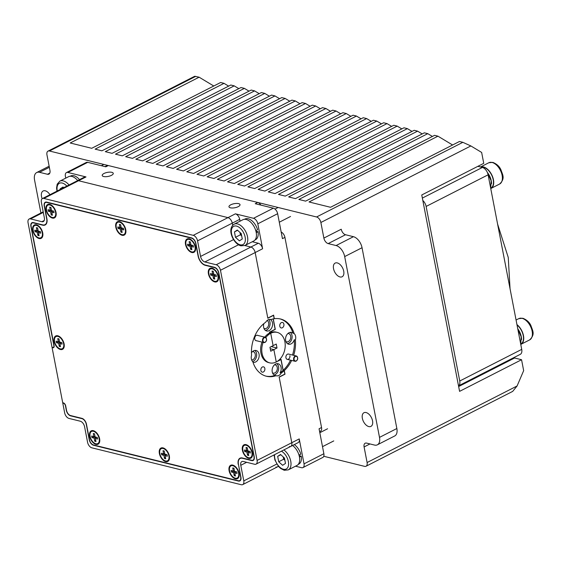 <?xml version="1.0" encoding="UTF-8"?>
<svg xmlns="http://www.w3.org/2000/svg" width="561" height="561" viewBox="0 0 561 561"><rect width="100%" height="100%" fill="white"/><g stroke="black" fill="none" stroke-linecap="round" stroke-linejoin="round"><path stroke-width="0.84" d="M65.749 178.132L65.392 176.294A5.119 2.959 -117 0 1 66.464 172.578A5.119 2.959 -117 0 1 67.888 172.458L86.001 176.932A5.119 2.959 -117 0 0 84.571 177.052L77.138 180.845A5.119 2.959 -117 0 1 78.561 180.726A5.119 2.959 -117 0 0 77.138 180.845L42.426 198.559A5.119 2.959 -117 0 0 41.36 202.283L44.361 217.864A5.119 2.959 -117 0 1 43.288 221.588A5.119 2.959 -117 0 1 41.865 221.707L30.546 218.909A5.119 2.959 -117 0 0 29.123 219.028A5.119 2.959 -117 0 0 28.05 222.745L52.026 347.238L52.699 347.406A2.384 1.381 -117 0 0 53.365 347.35A2.384 1.381 -117 0 0 53.863 345.611L30.911 226.42A5.119 2.959 -117 0 1 31.984 222.703A5.119 2.959 -117 0 1 33.408 222.584L42.692 224.877A8.184 4.726 -117 0 0 44.971 224.688A8.184 4.726 -117 0 0 46.682 218.741L44.221 205.957A5.119 2.959 -117 0 1 45.294 202.24A5.119 2.959 -117 0 1 46.717 202.121L191.596 237.899A5.119 2.959 -117 0 1 195.894 243.418L198.356 256.195A8.184 4.726 -117 0 0 205.228 265.016L214.512 267.309A5.119 2.959 -117 0 1 218.804 272.828L254.224 456.745A5.119 2.959 -117 0 1 253.151 460.462A5.119 2.959 -117 0 1 251.728 460.588L242.443 458.295A8.184 4.726 -117 0 0 240.164 458.484A8.184 4.726 -117 0 0 238.453 464.431L240.914 477.215A5.119 2.959 -117 0 1 239.842 480.931A5.119 2.959 -117 0 1 238.418 481.05L93.54 445.266A5.119 2.959 -117 0 1 89.241 439.754L86.24 424.165A5.119 2.959 -117 0 0 81.948 418.653L70.63 415.855A5.119 2.959 -117 0 1 66.331 410.343L65.455 405.778A2.384 1.381 -117 0 0 63.449 403.205L62.769 403.036L63.162 402.833M289.301 446.549A5.119 2.959 -117 0 0 290.724 446.43L298.164 442.629A5.119 2.959 -117 0 0 299.23 438.912L304.034 463.849A5.119 2.959 -117 0 1 302.968 467.572A5.119 2.959 -117 0 1 301.538 467.692L295.493 466.198M275.991 467.011A5.119 2.959 -117 0 0 277.415 466.892A5.119 2.959 -117 0 0 278.221 466.086A5.119 2.959 -117 0 1 277.415 466.892L278.452 466.366M62.769 403.036L64.669 412.903A5.119 2.959 -117 0 0 68.961 418.415L80.286 421.213A5.119 2.959 -117 0 1 84.578 426.725L87.579 442.313A5.119 2.959 -117 0 0 91.878 447.825L241.286 484.725A5.119 2.959 -117 0 0 242.71 484.606A5.119 2.959 -117 0 0 243.783 480.889L240.774 465.3A5.119 2.959 -117 0 1 241.847 461.584A5.119 2.959 -117 0 1 243.271 461.465L254.589 464.263A5.119 2.959 -117 0 0 256.019 464.143L290.724 446.43A5.119 2.959 -117 0 0 291.797 442.706L279.175 377.167L285.002 374.194L284.308 370.59A29.481 21.514 103.9 0 0 291.636 360.435M252.275 241.749L258.319 243.243A5.119 2.959 -117 0 1 262.611 248.754L257.815 223.818A5.119 2.959 -117 0 0 253.516 218.306L235.403 213.832A5.119 2.959 -117 0 1 239.701 219.344L240.059 221.181M244.827 245.543L250.879 247.036A5.119 2.959 -117 0 1 255.178 252.555A5.119 2.959 -117 0 0 250.879 247.036L244.827 245.543M42.426 198.559A5.119 2.959 -117 0 1 43.856 198.44L193.257 235.34A5.119 2.959 -117 0 1 197.556 240.858L232.268 223.145A5.119 2.959 -117 0 0 227.969 217.626L78.561 180.726L227.969 217.626A5.119 2.959 -117 0 1 232.268 223.145L232.682 225.326L232.268 223.145L239.701 219.344M111.821 172.325A5.624 2.055 -10.9 0 0 105.545 172.858A5.624 2.055 -10.9 0 0 102.207 175.481A5.624 2.055 -10.9 0 0 103.638 176.505A5.624 2.055 -10.9 0 0 109.914 175.972A5.624 2.055 -10.9 0 0 113.259 173.349A5.624 2.055 -10.9 0 0 111.821 172.325M238.593 203.636A5.624 2.055 -10.9 0 0 232.317 204.162A5.624 2.055 -10.9 0 0 228.972 206.785A5.624 2.055 -10.9 0 0 230.41 207.808A5.624 2.055 -10.9 0 0 236.686 207.282A5.624 2.055 -10.9 0 0 240.024 204.66A5.624 2.055 -10.9 0 0 238.593 203.636M276.25 344.047L277.015 348.002L273.866 349.608L276.25 361.971L273.866 349.608L270.234 348.718L273.866 349.608L270.718 351.221L269.953 347.259L276.25 344.047M271.272 346.586L277.015 348.002M285.942 341.586A4.264 3.114 103.9 0 0 286.559 341.838A4.264 3.114 103.9 0 0 289.728 340.345A4.264 3.114 103.9 0 0 290.675 336.116A4.264 3.114 103.9 0 0 288.599 333.557A4.264 3.114 103.9 0 0 287.94 333.493M296.089 361.102A2.728 1.992 -76.1 0 1 294.953 361.256A2.728 1.992 -76.1 0 1 293.571 358.886A2.728 1.992 -76.1 0 1 295.128 356.116A2.728 1.992 -76.1 0 1 296.264 355.962L288.564 354.061A2.728 1.992 103.9 0 0 286.538 355.015A2.728 1.992 103.9 0 0 285.928 357.722A2.728 1.992 103.9 0 0 287.26 359.356A2.728 1.992 103.9 0 0 289.287 358.402A2.728 1.992 103.9 0 0 289.897 355.695M283.894 324.167A2.812 2.055 103.9 0 0 282.52 322.477A2.812 2.055 103.9 0 0 280.423 323.459A2.812 2.055 103.9 0 0 279.799 326.257A2.812 2.055 103.9 0 0 281.173 327.94A2.812 2.055 103.9 0 0 283.27 326.958A2.812 2.055 103.9 0 0 283.894 324.167M287.428 343.648A6.073 4.432 103.9 0 0 291.993 335.443A6.073 4.432 103.9 0 0 290.219 332.364M294.125 333.493L292.996 333.213A6.073 4.432 103.9 0 0 291.524 332.421A6.073 4.432 103.9 0 0 287.001 334.538A6.073 4.432 103.9 0 0 285.654 340.562A6.073 4.432 103.9 0 0 288.613 344.202A6.073 4.432 103.9 0 0 294.259 339.777L295.388 340.057A6.073 4.432 103.9 0 0 295.612 336.341A6.073 4.432 103.9 0 0 294.125 333.493A29.481 21.514 103.9 0 0 280.556 319.006A29.481 21.514 103.9 0 0 274.315 318.725L273.621 315.121L267.8 318.094L255.178 252.555L267.828 318.248L273.53 315.338L274.189 318.746A29.481 21.514 -76.1 0 0 270.942 319.553A6.073 4.432 -76.1 0 0 270.654 319.461A6.073 4.432 -76.1 0 0 265.725 322.217A29.481 21.514 -76.1 0 0 251.58 355.211A6.073 4.432 -76.1 0 0 251.356 358.928A6.073 4.432 -76.1 0 0 252.843 361.768A29.481 21.514 -76.1 0 0 266.419 376.256A29.481 21.514 -76.1 0 0 276.026 375.709L274.897 375.435A29.481 21.514 -76.1 0 1 265.851 376.101M292.996 333.213A29.481 21.514 103.9 0 0 279.988 318.879M273.277 318.907L275.29 329.37L269.462 332.343L269.596 333.01L270.725 333.29L273.102 345.653L270.725 333.29A15.687 11.451 103.9 0 1 277.246 332.4A15.687 11.451 103.9 0 1 284.89 341.81A15.687 11.451 103.9 0 1 276.25 361.971A15.687 11.451 -76.1 0 1 269.722 362.862A15.687 11.451 -76.1 0 1 263.158 342.378M277.246 332.4L276.117 332.119A15.687 11.451 103.9 0 0 269.596 333.01L270.725 333.29A15.687 11.451 -76.1 0 0 265.795 337.568M277.639 361.137L281.068 359.391L283.172 370.316A29.481 21.514 103.9 0 0 290.507 360.162M292.526 355.036A29.481 21.514 103.9 0 0 294.259 339.777M283.172 370.316L284.308 370.59M293.662 355.316A29.481 21.514 103.9 0 0 295.388 340.057M66.464 172.578L86.296 162.459A5.119 2.959 63 0 1 87.719 162.339L105.833 166.813L108.308 165.544A5.119 2.959 63 0 0 106.885 165.663L105.026 166.61M319.623 431.675L320.478 431.241A5.119 2.959 63 0 0 321.544 427.524L319.069 428.793L323.865 453.73A5.119 2.959 63 0 1 322.799 457.446L302.968 467.572M260.865 205.102A5.119 2.959 63 0 0 257.716 202.444L255.241 203.706L273.347 208.18A5.119 2.959 63 0 1 277.646 213.699L282.449 238.635L284.925 237.373A5.119 2.959 63 0 0 281.18 232.044M257.716 202.444L108.308 165.544M321.544 427.524L284.925 237.373M213.538 278.796L214.758 279.105L214.169 275.991L216.392 276.559L216.104 275.002L213.881 274.434L213.292 271.321L212.065 271.012L212.654 274.126L210.431 273.558L210.726 275.114L212.949 275.682L213.538 278.796L214.428 277.358M214.169 275.991L215.375 274.82M212.065 271.012L213.341 271.58M212.654 274.126L213.776 273.894M210.726 275.114L213.832 274.182M212.949 275.682L214.674 274.638M212.24 268.831A6.823 3.941 -117 0 0 210.312 268.985A6.823 3.941 -117 0 0 209.274 275.388A6.823 3.941 -117 0 0 214.59 281.285A6.823 3.941 -117 0 0 216.511 281.131A6.823 3.941 -117 0 0 217.549 274.729A6.823 3.941 -117 0 0 212.24 268.831M216.511 281.131L217.009 280.879A6.823 3.941 -117 0 0 218.566 278.095M213.979 269.105A6.823 3.941 -117 0 0 212.738 268.579A6.823 3.941 -117 0 0 210.81 268.726L210.312 268.985M190.67 249.407L191.89 249.694L191.266 246.574L193.482 247.092L193.166 245.529L190.957 245.01L190.333 241.889L189.113 241.602L189.737 244.722L187.521 244.203L187.837 245.76L190.046 246.286L190.67 249.407L191.546 247.976M191.266 246.574L192.493 245.374M189.113 241.602L190.389 242.17M189.737 244.722L190.852 244.491M187.837 245.76L190.915 244.806M190.046 246.286L191.806 245.206M189.26 239.4A6.823 3.941 -117 0 0 187.402 239.568A6.823 3.941 -117 0 0 186.378 246.02A6.823 3.941 -117 0 0 191.743 251.889A6.823 3.941 -117 0 0 193.601 251.721A6.823 3.941 -117 0 0 194.618 245.269A6.823 3.941 -117 0 0 189.26 239.4M193.601 251.721L194.099 251.468A6.823 3.941 -117 0 0 195.656 248.684M191.063 239.694A6.823 3.941 -117 0 0 189.758 239.147A6.823 3.941 -117 0 0 187.893 239.316L187.402 239.568M120.931 232.184L122.151 232.471L121.541 229.351L123.757 229.884L123.448 228.327L121.232 227.794L120.622 224.673L119.402 224.379L120.012 227.5L117.796 226.967L118.105 228.53L120.32 229.063L120.931 232.184L121.814 230.746M121.541 229.351L122.768 228.159M119.402 224.379L120.678 224.947M120.012 227.5L121.134 227.268M118.105 228.53L121.19 227.577M120.32 229.063L122.074 227.99M119.549 222.184A6.823 3.941 -117 0 0 117.677 222.352A6.823 3.941 -117 0 0 116.653 228.79A6.823 3.941 -117 0 0 122.003 234.666A6.823 3.941 -117 0 0 123.876 234.505A6.823 3.941 -117 0 0 124.9 228.061A6.823 3.941 -117 0 0 119.549 222.184M123.876 234.505L124.374 234.246A6.823 3.941 -117 0 0 125.93 231.462M121.344 222.472A6.823 3.941 -117 0 0 120.047 221.932A6.823 3.941 -117 0 0 118.175 222.1L117.677 222.352M51.17 214.94L52.397 215.256L51.815 212.142L54.038 212.71L53.744 211.153L51.521 210.585L50.939 207.472L49.712 207.156L50.294 210.27L48.071 209.702L48.365 211.259L50.588 211.827L51.17 214.94L52.068 213.503M51.815 212.142L53.014 210.971M49.712 207.156L50.988 207.731M50.294 210.27L51.416 210.038M48.365 211.259L51.472 210.326M50.588 211.827L52.306 210.789M49.887 204.982A6.823 3.941 -117 0 0 47.951 205.13A6.823 3.941 -117 0 0 46.914 211.532A6.823 3.941 -117 0 0 52.222 217.437A6.823 3.941 -117 0 0 54.158 217.282A6.823 3.941 -117 0 0 55.188 210.88A6.823 3.941 -117 0 0 49.887 204.982M54.158 217.282L54.648 217.03A6.823 3.941 -117 0 0 56.205 214.246M51.619 205.256A6.823 3.941 -117 0 0 50.385 204.73A6.823 3.941 -117 0 0 48.449 204.877L47.951 205.13M37.86 235.41L39.088 235.718L38.506 232.612L40.729 233.18L40.434 231.623L38.211 231.055L37.629 227.941L36.402 227.626L36.991 230.739L34.768 230.164L35.055 231.721L37.278 232.296L37.86 235.41L38.758 233.972M38.506 232.612L39.705 231.434M36.402 227.626L37.678 228.194M36.991 230.739L38.113 230.508M35.055 231.721L38.162 230.788M37.278 232.296L38.997 231.251M36.577 225.445A6.823 3.941 -117 0 0 34.649 225.599A6.823 3.941 -117 0 0 33.611 231.995A6.823 3.941 -117 0 0 38.912 237.899A6.823 3.941 -117 0 0 40.848 237.745A6.823 3.941 -117 0 0 41.886 231.349A6.823 3.941 -117 0 0 36.577 225.445M40.848 237.745L41.346 237.492A6.823 3.941 -117 0 0 42.895 234.708M38.309 225.718A6.823 3.941 -117 0 0 37.075 225.192A6.823 3.941 -117 0 0 35.14 225.347L34.649 225.599M59.256 346.396L60.476 346.698L59.88 343.577L62.096 344.131L61.794 342.568L59.578 342.021L58.982 338.907L57.755 338.599L58.358 341.719L56.135 341.172L56.437 342.729L58.653 343.276L59.256 346.396L60.146 344.959M59.88 343.577L61.093 342.392M57.755 338.599L59.031 339.167M58.358 341.719L59.473 341.488M56.437 342.729L59.536 341.782M58.653 343.276L60.392 342.224M57.916 336.418A6.823 3.941 -117 0 0 56.016 336.572A6.823 3.941 -117 0 0 54.985 342.995A6.823 3.941 -117 0 0 60.315 348.886A6.823 3.941 -117 0 0 62.215 348.725A6.823 3.941 -117 0 0 63.246 342.301A6.823 3.941 -117 0 0 57.916 336.418M62.215 348.725L62.713 348.472A6.823 3.941 -117 0 0 64.27 345.681M59.683 336.698A6.823 3.941 -117 0 0 58.414 336.158A6.823 3.941 -117 0 0 56.514 336.32L56.016 336.572M94.753 441.262L95.98 441.57L95.391 438.457L97.614 439.025L97.326 437.468L95.104 436.9L94.514 433.786L93.294 433.478L93.876 436.591L91.653 436.023L91.948 437.58L94.171 438.148L94.753 441.262L95.651 439.824M95.391 438.457L96.597 437.285M93.294 433.478L94.564 434.046M93.876 436.591L94.998 436.36M91.948 437.58L95.054 436.64M94.171 438.148L95.889 437.103M93.463 431.297A6.823 3.941 -117 0 0 91.534 431.451A6.823 3.941 -117 0 0 90.496 437.846A6.823 3.941 -117 0 0 95.805 443.751A6.823 3.941 -117 0 0 97.733 443.597A6.823 3.941 -117 0 0 98.771 437.194A6.823 3.941 -117 0 0 93.463 431.297M97.733 443.597L98.231 443.344A6.823 3.941 -117 0 0 99.788 440.56M95.202 431.57A6.823 3.941 -117 0 0 93.96 431.044A6.823 3.941 -117 0 0 92.032 431.192L91.534 431.451M164.478 458.477L165.705 458.793L165.116 455.679L167.339 456.247L167.045 454.69L164.822 454.122L164.24 451.009L163.013 450.693L163.602 453.807L161.379 453.239L161.673 454.796L163.896 455.364L164.478 458.477L165.376 457.047M165.116 455.679L166.322 454.501M163.013 450.693L164.289 451.268M163.602 453.807L164.724 453.576M161.673 454.796L164.78 453.863M163.896 455.364L165.614 454.326M163.188 448.512A6.823 3.941 -117 0 0 161.259 448.667A6.823 3.941 -117 0 0 160.222 455.069A6.823 3.941 -117 0 0 165.53 460.974A6.823 3.941 -117 0 0 167.459 460.819A6.823 3.941 -117 0 0 168.496 454.417A6.823 3.941 -117 0 0 163.188 448.512M167.459 460.819L167.956 460.567A6.823 3.941 -117 0 0 169.513 457.776M164.92 448.793A6.823 3.941 -117 0 0 163.686 448.26A6.823 3.941 -117 0 0 161.757 448.414L161.259 448.667M234.21 475.7L235.438 476.008L234.842 472.895L237.065 473.456L236.77 471.899L234.547 471.338L233.951 468.225L232.731 467.916L233.32 471.03L231.104 470.469L231.398 472.025L233.621 472.586L234.21 475.7L235.101 474.269M234.842 472.895L236.048 471.717M232.731 467.916L234.007 468.484M233.32 471.03L234.442 470.798M231.398 472.025L234.498 471.093M233.621 472.586L235.347 471.542M232.899 465.735A6.823 3.941 -117 0 0 230.985 465.889A6.823 3.941 -117 0 0 229.947 472.299A6.823 3.941 -117 0 0 235.269 478.196A6.823 3.941 -117 0 0 237.184 478.035A6.823 3.941 -117 0 0 238.215 471.626A6.823 3.941 -117 0 0 232.899 465.735M237.184 478.035L237.682 477.783A6.823 3.941 -117 0 0 239.231 474.999M234.645 466.009A6.823 3.941 -117 0 0 233.397 465.476A6.823 3.941 -117 0 0 231.476 465.637L230.985 465.889M247.513 455.23L248.733 455.546L248.151 452.432L250.374 452.993L250.08 451.437L247.857 450.876L247.268 447.762L246.041 447.447L246.63 450.56L244.407 449.999L244.701 451.556L246.924 452.117L247.513 455.23L248.404 453.8M248.151 452.432L249.35 451.254M246.041 447.447L247.317 448.022M246.63 450.56L247.752 450.329M244.701 451.556L247.808 450.616M246.924 452.117L248.649 451.079M246.216 445.266A6.823 3.941 -117 0 0 244.287 445.42A6.823 3.941 -117 0 0 243.257 451.822A6.823 3.941 -117 0 0 248.565 457.727A6.823 3.941 -117 0 0 250.494 457.573A6.823 3.941 -117 0 0 251.524 451.17A6.823 3.941 -117 0 0 246.216 445.266M250.494 457.573L250.984 457.32A6.823 3.941 -117 0 0 252.541 454.536M247.955 445.546A6.823 3.941 -117 0 0 246.714 445.013A6.823 3.941 -117 0 0 244.785 445.168L244.287 445.42M339.98 276.945A7.672 4.432 -117 0 0 342.119 276.769A7.672 4.432 -117 0 0 343.276 269.539A7.672 4.432 -117 0 0 337.28 262.92A7.672 4.432 -117 0 0 335.141 263.095A7.672 4.432 -117 0 0 333.984 270.325A7.672 4.432 -117 0 0 339.98 276.945M368.794 426.577A7.672 4.432 -117 0 0 370.933 426.395A7.672 4.432 -117 0 0 372.09 419.172A7.672 4.432 -117 0 0 366.095 412.552A7.672 4.432 -117 0 0 363.956 412.728A7.672 4.432 -117 0 0 362.799 419.951A7.672 4.432 -117 0 0 368.794 426.577M49.95 194.723A7.672 4.432 -117 0 0 45.259 190.796A7.672 4.432 -117 0 0 43.12 190.978A7.672 4.432 -117 0 0 42.159 198.734M323.76 456.282L364.601 466.366A5.119 2.959 -117 0 0 366.024 466.247A5.119 2.959 -117 0 0 367.097 462.53L364.096 446.942A5.119 2.959 63 0 1 365.162 443.225A5.119 2.959 63 0 1 366.585 443.106L374.51 445.062A10.231 5.912 -117 0 0 377.364 444.824L394.72 435.967A10.231 5.912 -117 0 0 396.858 428.527L362.041 247.724L344.685 256.58A10.231 5.912 -117 0 0 336.095 245.55L328.171 243.593A5.119 2.959 63 0 1 323.872 238.081L320.871 222.493A5.119 2.959 -117 0 0 316.579 216.981L49.452 151.007A5.119 2.959 -117 0 0 48.029 151.126A5.119 2.959 -117 0 0 46.956 154.843L49.957 170.432A5.119 2.959 -117 0 1 48.891 174.148A5.119 2.959 -117 0 1 47.468 174.268L39.543 172.311A10.231 5.912 -117 0 0 36.689 172.55A10.231 5.912 -117 0 0 34.551 179.99L40.911 213.012M323.872 238.081L341.228 229.225A5.119 2.959 -117 0 0 345.527 234.736L328.171 243.593M362.041 247.724A10.231 5.912 -117 0 0 353.444 236.693L345.527 234.736M213.769 86.001L199.12 77.194L70.202 142.992L91.709 148.3L220.627 82.502L224.021 83.344L228.65 86.128M366.024 466.247L512.691 391.389L517.088 385.975L523.658 370.639L521.562 359.727L459.578 391.361L421.76 194.969L483.743 163.335L481.64 152.424L470.861 145.944L462.846 142.326L459.452 141.491L330.534 207.282L309.027 201.974L437.945 136.176L434.551 135.341L305.633 201.133L298.845 199.457L427.755 133.658L424.361 132.824L295.444 198.622L288.656 196.939L417.573 131.148L414.179 130.306L285.261 196.105L278.466 194.429L407.384 128.63L403.99 127.789L275.072 193.587L268.284 191.911L397.195 126.113L393.801 125.271L264.883 191.07L258.095 189.394L387.013 123.595L383.619 122.761L254.701 188.552L247.906 186.876L376.824 121.085L373.43 120.243L244.512 186.042L237.724 184.359L366.635 118.567L363.24 117.726L234.323 183.524L227.535 181.848L356.452 116.05L353.058 115.208L224.141 181.007L217.345 179.331L346.263 113.532L342.869 112.698L213.951 178.489L207.163 176.813L336.074 111.015L332.68 110.18L203.762 175.979L196.974 174.296L325.892 108.504L322.498 107.663L193.58 173.461L186.785 171.785L315.703 105.987L312.309 105.145L183.391 170.944L176.603 169.268L305.514 103.469L302.12 102.635L173.202 168.426L166.414 166.75L295.331 100.952L291.937 100.117L163.02 165.916L156.224 164.233L285.142 98.441L281.748 97.6L152.83 163.398L146.042 161.722L274.953 95.924L271.559 95.082L142.641 160.881L135.853 159.205L264.771 93.406L261.377 92.565L132.459 158.363L125.664 156.687L254.582 90.889L251.188 90.055L122.27 155.846L115.482 154.17L244.393 88.372L240.999 87.537L112.081 153.335L105.293 151.652L234.21 85.861L238.832 88.638M244.393 88.372L249.021 91.155M254.582 90.889L259.21 93.673M264.771 93.406L269.392 96.19M274.953 95.924L279.581 98.708M285.142 98.441L289.771 101.218M234.21 85.861L230.809 85.02L101.899 150.818L95.104 149.142L224.021 83.344M346.263 113.532L350.891 116.316M336.074 111.015L340.702 113.799M325.892 108.504L330.513 111.281M305.514 103.469L310.142 106.253M315.703 105.987L320.331 108.771M437.945 136.176L452.594 144.99M521.562 359.727L514.577 358.002L458.653 386.543M397.195 126.113L401.823 128.897M387.013 123.595L391.641 126.379M376.824 121.085L381.452 123.862M366.635 118.567L371.263 121.344M356.452 116.05L361.074 118.834M427.755 133.658L432.384 136.442M417.573 131.148L422.202 133.925M295.331 100.952L299.953 103.736M48.029 151.126L194.695 76.275L199.12 77.194M377.364 444.824A10.231 5.912 -117 0 0 379.502 437.384L344.685 256.58M493.084 368.97L493.491 368.009M412.012 131.414L407.384 128.63M521.723 349.377L459.747 381.01A6.823 3.941 63 0 1 458.519 385.849L520.292 354.335A6.823 3.941 63 0 0 521.723 349.377L488.105 174.808A6.823 3.941 63 0 0 482.376 167.451L477.86 166.337M422.826 200.48A6.823 3.941 63 0 1 426.129 206.441L459.747 381.01M79.508 179.639A11.599 6.704 -117 0 0 73.905 175.726A11.599 6.704 -117 0 0 70.679 176L70.153 176.266M256.251 232.654L258.039 231.742L255.942 231.223M244.463 219.316L244.989 219.049A11.599 6.704 -117 0 1 248.214 218.776A11.599 6.704 -117 0 1 257.583 229.73L255.781 230.648M255.003 239.975L255.528 239.701A11.599 6.704 -117 0 0 258.039 231.742M299.476 457.096L301.257 456.191L299.167 455.672M294.315 444.593A11.599 6.704 -117 0 1 300.801 454.179L299.006 455.09M298.228 464.417L298.754 464.15A11.599 6.704 -117 0 0 301.257 456.191M284.876 460.202A5.119 2.959 63 0 1 283.228 456.927M284.455 458.035L285.493 463.435L282.618 465.293L278.705 461.759L277.667 456.359L280.542 454.494L284.455 458.035M280.816 454.747L277.667 456.359M284.897 460.343L283.663 459.228L278.705 461.759M283.663 459.228L283.214 456.913M292.569 445.49A11.935 6.9 63 0 1 299.336 456.388A11.935 6.9 63 0 1 296.923 465.469L288.242 469.894A11.935 6.9 63 0 0 290.661 460.812A11.935 6.9 63 0 0 283.887 449.915M241.651 235.76A5.119 2.959 63 0 1 240.01 232.485M241.237 233.586L242.275 238.986L239.4 240.851L235.48 237.31L234.442 231.91L237.317 230.052L241.237 233.586M237.598 230.305L234.442 231.91M241.679 235.9L240.438 234.779L235.48 237.31M240.438 234.779L239.996 232.471M234.168 224.183L242.85 219.758A11.935 6.9 63 0 1 246.174 219.477A11.935 6.9 63 0 1 255.5 229.786A11.935 6.9 63 0 1 253.698 241.02L245.024 245.452A11.935 6.9 63 0 0 246.826 234.21A11.935 6.9 63 0 0 237.499 223.909A11.935 6.9 63 0 0 234.168 224.183C226.511 228.818 233.404 244.091 240.992 245.823L245.024 245.452M63.288 187.255L60.132 188.861L63.007 187.002L63.758 187.676M60.251 189.464L60.132 188.861M69.038 184.983A11.935 6.9 63 0 0 63.19 180.859A11.935 6.9 63 0 0 59.866 181.133L68.54 176.708A11.935 6.9 63 0 1 71.864 176.427A11.935 6.9 63 0 1 77.713 180.551M481.184 167.157A11.599 6.704 63 0 1 491.857 175.523A11.599 6.704 63 0 1 490.819 188.138M487.341 172.423A11.599 6.704 63 0 1 491.499 183.826M517.018 324.938A11.599 6.704 63 0 1 523.217 335.471A11.599 6.704 63 0 1 520.832 344.005M517.761 328.809A11.599 6.704 63 0 1 521.513 339.693M490.749 188.545A11.935 6.9 -117 0 0 490.959 188.454A11.935 6.9 -117 0 0 492.754 177.213A11.935 6.9 -117 0 0 483.428 166.912A11.935 6.9 -117 0 0 480.539 166.996M520.769 344.412A11.935 6.9 -117 0 0 520.973 344.314A11.935 6.9 -117 0 0 523.434 335.464A11.935 6.9 -117 0 0 516.947 324.595M272.52 372.897A4.264 3.114 103.9 0 0 273.13 373.149A4.264 3.114 103.9 0 0 276.307 371.663A4.264 3.114 103.9 0 0 277.253 367.427A4.264 3.114 103.9 0 0 275.178 364.874A4.264 3.114 103.9 0 0 274.518 364.804M251.658 359.98A4.264 3.114 103.9 0 0 255.248 354.194A4.264 3.114 103.9 0 0 253.172 351.642A4.264 3.114 103.9 0 0 252.513 351.572M263.936 328.353A4.264 3.114 103.9 0 0 264.554 328.606A4.264 3.114 103.9 0 0 267.73 327.112A4.264 3.114 103.9 0 0 268.677 322.884A4.264 3.114 103.9 0 0 267.099 320.513M260.879 370.505A2.728 1.992 -76.1 0 1 261.482 367.799A2.728 1.992 -76.1 0 1 263.516 366.845A2.728 1.992 -76.1 0 1 264.848 368.479A2.728 1.992 -76.1 0 1 264.238 371.193A2.728 1.992 -76.1 0 1 262.204 372.146A2.728 1.992 -76.1 0 1 260.879 370.505M256.629 340.765A2.812 2.055 -76.1 0 1 256.125 340.723A2.812 2.055 -76.1 0 1 254.75 339.04A2.812 2.055 -76.1 0 1 255.374 336.249A2.812 2.055 -76.1 0 1 257.471 335.261A2.812 2.055 -76.1 0 1 257.934 335.464M276.79 363.675A6.073 4.432 -76.1 0 1 278.565 366.761A6.073 4.432 -76.1 0 1 274.006 374.958M274.897 375.435A6.073 4.432 -76.1 0 1 272.232 371.88A6.073 4.432 -76.1 0 1 273.579 365.849A6.073 4.432 -76.1 0 1 278.102 363.731A6.073 4.432 -76.1 0 1 281.054 367.371A6.073 4.432 -76.1 0 1 280.114 372.77L281.243 373.051A6.073 4.432 -76.1 0 1 276.321 375.8A6.073 4.432 -76.1 0 1 276.026 375.709M254.785 350.443A6.073 4.432 -76.1 0 1 256.566 353.528A6.073 4.432 -76.1 0 1 252.639 361.572M251.447 352.806A6.073 4.432 -76.1 0 1 256.096 350.499A6.073 4.432 -76.1 0 1 259.056 354.138A6.073 4.432 -76.1 0 1 257.702 360.169A6.073 4.432 -76.1 0 1 253.186 362.287A6.073 4.432 -76.1 0 1 252.99 362.231M268.705 319.567A6.073 4.432 -76.1 0 1 269.988 322.21A6.073 4.432 -76.1 0 1 265.43 330.415M270.072 319.377A6.073 4.432 -76.1 0 1 272.478 322.827A6.073 4.432 -76.1 0 1 271.131 328.851A6.073 4.432 -76.1 0 1 266.608 330.969A6.073 4.432 -76.1 0 1 263.649 327.329A6.073 4.432 -76.1 0 1 263.873 323.613M270.353 319.405L270.942 319.553M275.255 362.42L280.977 359.608L283.06 370.421A29.481 21.514 -76.1 0 1 280.114 372.77M269.722 362.862L268.593 362.581A15.687 11.451 -76.1 0 1 262.029 342.098M264.764 337.154A15.687 11.451 -76.1 0 1 269.596 333.01L269.434 332.189L275.135 329.279L273.144 318.936M283.06 370.421L284.189 370.702A29.481 21.514 -76.1 0 1 281.243 373.051M284.189 370.702L284.848 374.103L279.147 377.013L291.797 442.706A5.119 2.959 -117 0 1 290.724 446.43M197.556 240.858L200.558 256.44A5.119 2.959 -117 0 0 204.856 261.959L216.174 264.757L258.319 243.243M256.019 464.143A5.119 2.959 -117 0 0 257.085 460.427L220.466 270.269A5.119 2.959 -117 0 0 216.174 264.757M52.475 347.35L52.082 347.547L62.706 402.721L63.386 402.889A2.728 1.578 63 0 1 65.679 405.834L66.556 410.4A4.776 2.756 -117 0 0 70.567 415.547L81.885 418.345A5.456 3.156 -117 0 1 86.471 424.221L89.472 439.81A4.776 2.756 -117 0 0 93.477 444.957L238.362 480.742A4.776 2.756 -117 0 0 239.687 480.63A4.776 2.756 -117 0 0 240.69 477.159L238.425 464.277M238.229 464.375A8.527 4.93 -117 0 1 240.01 458.183A8.527 4.93 -117 0 1 242.387 457.979L251.665 460.272A4.776 2.756 -117 0 0 252.997 460.16A4.776 2.756 -117 0 0 254 456.689L218.58 272.772A4.776 2.756 -117 0 0 214.568 267.625L205.291 265.332A8.527 4.93 -117 0 1 198.124 256.139L195.67 243.362A4.776 2.756 -117 0 0 191.659 238.215L46.773 202.43A4.776 2.756 -117 0 0 45.448 202.542A4.776 2.756 -117 0 0 44.445 206.013L46.907 218.79A8.527 4.93 -117 0 1 45.125 224.989A8.527 4.93 -117 0 1 42.748 225.192L33.471 222.899A4.776 2.756 -117 0 0 32.138 223.012A4.776 2.756 -117 0 0 31.143 226.476L54.094 345.667A2.728 1.578 63 0 1 53.519 347.652A2.728 1.578 63 0 1 52.762 347.715L52.082 347.547M93.315 430.666A7.503 4.334 -117 0 0 89.655 436.297A7.503 4.334 -117 0 0 95.959 444.382A7.503 4.334 -117 0 0 99.781 440.848A7.503 4.334 -117 0 0 94.963 431.409A7.503 4.334 -117 0 0 93.315 430.666M57.797 335.794A7.503 4.334 -117 0 0 54.137 341.418A7.503 4.334 -117 0 0 60.441 349.51A7.503 4.334 -117 0 0 64.263 345.976A7.503 4.334 -117 0 0 59.445 336.537A7.503 4.334 -117 0 0 57.797 335.794M36.423 224.814A7.503 4.334 -117 0 0 32.769 230.445A7.503 4.334 -117 0 0 39.067 238.53A7.503 4.334 -117 0 0 42.888 234.996A7.503 4.334 -117 0 0 38.071 225.557A7.503 4.334 -117 0 0 36.423 224.814M49.733 204.351A7.503 4.334 -117 0 0 46.072 209.975A7.503 4.334 -117 0 0 52.376 218.068A7.503 4.334 -117 0 0 56.198 214.533A7.503 4.334 -117 0 0 51.381 205.095A7.503 4.334 -117 0 0 49.733 204.351M163.041 447.888A7.503 4.334 -117 0 0 159.38 453.512A7.503 4.334 -117 0 0 165.677 461.598A7.503 4.334 -117 0 0 169.499 458.064A7.503 4.334 -117 0 0 164.682 448.625A7.503 4.334 -117 0 0 163.041 447.888M232.759 465.104A7.503 4.334 -117 0 0 229.105 470.735A7.503 4.334 -117 0 0 235.403 478.821A7.503 4.334 -117 0 0 239.224 475.286A7.503 4.334 -117 0 0 234.407 465.847A7.503 4.334 -117 0 0 232.759 465.104M246.069 444.642A7.503 4.334 -117 0 0 242.408 450.266A7.503 4.334 -117 0 0 248.712 458.358A7.503 4.334 -117 0 0 252.534 454.824A7.503 4.334 -117 0 0 247.717 445.385A7.503 4.334 -117 0 0 246.069 444.642M212.093 268.2A7.503 4.334 -117 0 0 208.433 273.824A7.503 4.334 -117 0 0 214.737 281.917A7.503 4.334 -117 0 0 218.559 278.382A7.503 4.334 -117 0 0 213.741 268.943A7.503 4.334 -117 0 0 212.093 268.2M189.183 238.79A7.503 4.334 -117 0 0 185.523 244.414A7.503 4.334 -117 0 0 191.82 252.506A7.503 4.334 -117 0 0 195.642 248.972A7.503 4.334 -117 0 0 190.824 239.533A7.503 4.334 -117 0 0 189.183 238.79M119.458 221.567A7.503 4.334 -117 0 0 115.797 227.198A7.503 4.334 -117 0 0 122.102 235.283A7.503 4.334 -117 0 0 125.923 231.749A7.503 4.334 -117 0 0 121.106 222.31A7.503 4.334 -117 0 0 119.458 221.567M86.001 176.932L43.856 198.44M299.23 438.912L257.085 460.427M262.611 248.754L220.466 270.269M235.403 213.832L193.257 235.34M67.888 172.458L87.719 162.339M253.516 218.306L273.347 208.18M257.815 223.818L277.646 213.699M304.034 463.849L323.865 453.73M295.416 356.48A2.384 1.739 103.9 0 0 294.097 359.552A2.384 1.739 103.9 0 0 296.257 360.849A2.384 1.739 103.9 0 0 297.568 357.778A2.384 1.739 103.9 0 0 295.416 356.48M287.26 359.356L294.953 361.256L296.187 361.095C298.207 359.419 298.235 357.708 296.264 355.962A2.728 1.992 -76.1 0 1 297.653 358.22A2.728 1.992 -76.1 0 1 296.25 361.011M264.301 337.771A2.384 1.739 103.9 0 0 262.983 340.836A2.384 1.739 103.9 0 0 265.143 342.133A2.384 1.739 103.9 0 0 266.454 339.068A2.384 1.739 103.9 0 0 264.301 337.771M264.974 342.392A2.728 1.992 -76.1 0 1 263.838 342.547A2.728 1.992 -76.1 0 1 262.457 340.176A2.728 1.992 -76.1 0 1 264.014 337.399A2.728 1.992 -76.1 0 1 265.15 337.245A2.728 1.992 -76.1 0 1 266.531 339.51A2.728 1.992 -76.1 0 1 265.136 342.301M369.972 443.94L364.096 446.942M49.361 167.304L39.543 172.311M49.824 173.069L47.468 174.268M195.726 76.352L49.452 151.007M517.088 385.975L367.097 462.53M470.861 145.944L320.871 222.493M462.846 142.326L316.579 216.981M353.444 236.693L336.095 245.55M396.858 428.527L379.502 437.384M488.105 174.808L426.129 206.441M482.376 167.451L422.363 198.082M274.631 454.641A10.231 5.912 -117 0 0 283.382 469.248A10.231 5.912 -117 0 0 288.536 462.65A10.231 5.912 -117 0 0 281.398 451.184M240.157 244.799A10.231 5.912 -117 0 0 245.15 237.128A10.231 5.912 -117 0 0 236.56 226.097A10.231 5.912 -117 0 0 231.567 233.776A10.231 5.912 -117 0 0 240.157 244.799M66.843 186.098A10.231 5.912 -117 0 0 62.25 183.047A10.231 5.912 -117 0 0 57.306 190.971M499.634 184.022A11.935 6.9 -117 0 0 501.436 172.788A11.935 6.9 -117 0 0 492.102 162.48A11.935 6.9 -117 0 0 488.778 162.76L492.817 162.381C496.78 163.959 499.493 166.456 500.973 169.885C502.453 174.66 505.545 178.3 499.634 184.022L490.959 188.454M529.647 339.889A11.935 6.9 -117 0 0 531.449 328.648A11.935 6.9 -117 0 0 522.123 318.346A11.935 6.9 -117 0 0 518.799 318.627L522.831 318.248C526.793 319.826 529.514 322.323 530.987 325.752C532.473 330.527 535.559 334.167 529.647 339.889L520.973 344.314M71.023 415.659L70.63 415.855M82.299 418.471L81.948 418.653M93.932 445.069L93.54 445.266M238.895 480.805L238.418 481.05M242.836 458.092L242.443 458.295M252.205 460.343L251.728 460.588M30.546 218.909L43.302 212.395M41.865 221.707L44.221 220.501M200.558 256.44L233.551 239.603M204.856 261.959L238.523 244.771M240.774 465.3L246.658 462.299M243.783 480.889L276.776 464.045M54.017 347.07L52.762 347.715M205.291 265.332L205.677 265.129M214.568 267.625L214.919 267.443M33.471 222.899L33.863 222.696M42.748 225.192L43.183 224.968M46.773 202.43L47.166 202.233M191.659 238.215L192.009 238.032M256.966 335.226L265.15 337.245C267.12 338.991 267.092 340.702 265.065 342.385L263.838 342.547L255.655 340.527M49.144 166.196L36.689 172.55M274.091 454.915L274.883 459.95L278.438 466.345L280.689 468.498L284.21 470.272L288.242 469.894M333.767 440.918L322.505 446.661M327.568 428.765L319.819 432.72M290.549 216.469L279.287 222.219M278.137 207.486L275.009 209.085M103.834 164.436L101.352 165.705M59.866 181.133L57.187 184.19L56.563 188.04L56.977 191.133M480.497 166.989L488.778 162.76M516.071 320.015L518.799 318.627M487.551 172.928L491.127 180.754L490.721 188.384M517.824 329.146L521.19 336.824L520.734 344.251M501.478 244.231L506.751 271.629M497.6 224.091L508.252 257.457L510.047 288.733M54.045 347L53.365 347.35M46.198 224.056L44.971 224.688M241.391 457.853L240.164 458.484M29.123 219.028L43.197 211.841M242.71 484.606L277.415 466.892M252.997 460.16L253.944 459.676M239.687 480.63L240.634 480.146M32.138 223.012L33.085 222.528M45.448 202.542L46.395 202.058"/></g></svg>
